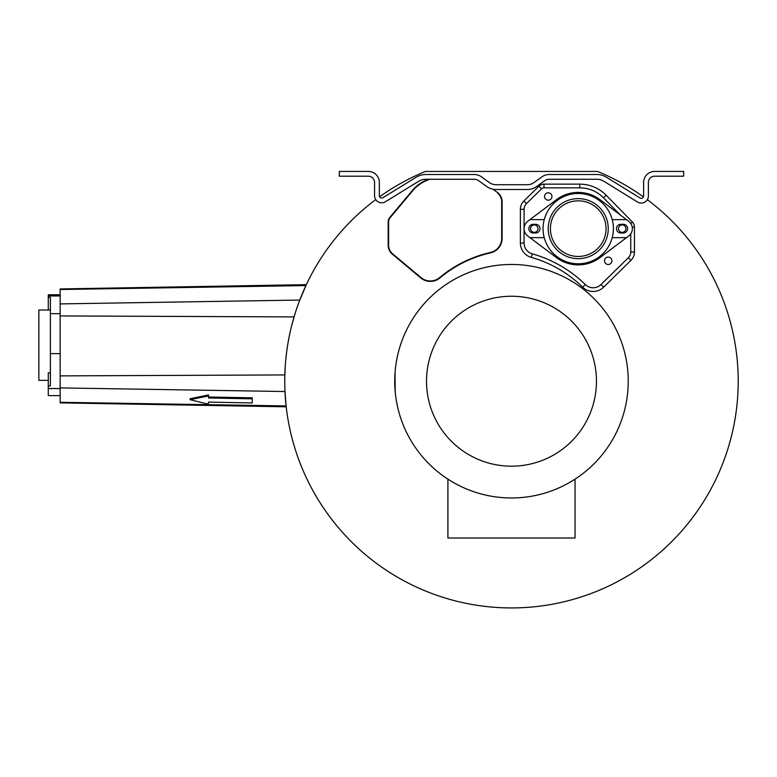 <?xml version="1.0" encoding="UTF-8"?>
<svg xmlns="http://www.w3.org/2000/svg" width="777" height="777" viewBox="0 0 777 777"><rect width="100%" height="100%" fill="white"/><g stroke="black" fill="none" stroke-linecap="round" stroke-linejoin="round"><path stroke-width="1.17" d="M375.747 199.602A226.729 226.729 0 0 0 343.648 533.644A226.729 226.729 0 0 0 679.224 533.75A226.729 226.729 0 0 0 647.338 199.689M497.931 192.842L492.9 189.18L497.931 192.842A11.684 11.684 0 0 1 502.117 201.806L502.117 238.345A14.928 14.928 0 0 1 490.472 252.904A119.911 119.911 0 0 0 439.908 277.923A14.928 14.928 0 0 1 420.745 277.923L392.366 254.166A11.684 11.684 0 0 1 388.179 245.211L388.179 221.989A7.207 7.207 0 0 1 389.86 217.366L412.354 190.491A36.927 36.927 0 0 1 428.642 179.273M398.009 408.702L398.018 408.741A116.754 116.754 0 0 0 609.411 444.784A116.754 116.754 0 0 0 511.48 264.462A116.754 116.754 0 0 0 397.329 356.682L396.27 362.276M394.949 373.941L395.153 371.231A116.754 116.754 0 0 0 395.007 373.164L395.231 392.006L394.794 377.263M394.998 389.18L395.396 393.716A116.754 116.754 0 0 0 395.464 394.298L395.959 398.164M531.264 257.391A119.911 119.911 0 0 1 582.692 287.189A14.928 14.928 0 0 0 603.603 287.189L630.953 260.373A11.684 11.684 0 0 0 634.459 252.03L634.459 227.039A7.207 7.207 0 0 0 632.4 221.999L606.138 195.221A36.927 36.927 0 0 0 579.778 184.149L543.987 184.149A7.207 7.207 0 0 0 538.947 186.208L523.883 200.971A11.684 11.684 0 0 0 520.376 209.314L520.376 243.026A14.928 14.928 0 0 0 531.264 257.391L532.264 253.836A123.611 123.611 0 0 1 585.285 284.547A11.228 11.228 0 0 0 601.009 284.547L628.36 257.731A7.984 7.984 0 0 0 630.759 252.03L630.759 233.848M643.453 196.853A226.729 226.729 0 0 0 597.503 171.435L425.466 171.435A226.729 226.729 0 0 0 379.603 196.785M511.48 264.462A116.754 116.754 0 0 0 394.726 381.216A116.754 116.754 0 0 0 511.48 497.97A116.754 116.754 0 0 0 628.234 381.216A116.754 116.754 0 0 0 511.48 264.462M394.949 374.087L394.765 378.253M394.726 381.216L394.735 382.653M394.774 384.537L394.949 388.335M395.464 394.298L395.338 393.104M395.872 397.494L396.649 402.301M396.416 401.019L397.29 405.516M396.882 403.525L397.853 408.032A116.754 116.754 0 0 0 398.018 408.741M397.95 408.479L397.134 404.817M396.726 402.739L396.921 403.749M396.241 399.951L396.435 401.107M395.415 368.521L395.153 371.231M395.328 369.366L395.872 364.908M395.882 364.84L396.251 362.441M395.843 365.112L395.94 364.413M398.018 353.681L397.552 355.691M394.988 373.368L394.91 374.64M395.27 392.424L395.211 391.812M394.891 374.951L394.93 374.339M395.775 365.627L395.376 368.939M395.357 369.065L395.464 368.094M396.183 362.82L396.328 361.946M396.26 362.335L396.406 361.48L396.26 362.335M395.386 368.822L395.464 368.152M511.48 296.241A84.965 84.965 0 0 0 426.515 381.216A84.965 84.965 0 0 0 511.48 466.181A84.965 84.965 0 0 0 596.454 381.216A84.965 84.965 0 0 0 511.48 296.241M447.911 479.147L447.911 538.014L575.048 538.014L575.048 479.147M620.376 215.025L603.496 197.814A33.226 33.226 0 0 0 579.778 187.849L543.987 187.849A3.506 3.506 0 0 0 541.53 188.85L526.476 203.613A7.984 7.984 0 0 0 524.077 209.314L524.077 243.026A11.228 11.228 0 0 0 532.264 253.836M578.224 200.835A27.807 27.807 0 0 1 606.041 228.652A27.807 27.807 0 0 1 578.224 256.459A27.807 27.807 0 0 1 550.417 228.652A27.807 27.807 0 0 1 578.224 200.835M534.255 224.941A3.71 3.71 0 0 0 530.555 228.652A3.71 3.71 0 0 0 534.255 232.352A3.71 3.71 0 0 0 537.966 228.652A3.71 3.71 0 0 0 534.255 224.941M622.192 224.941A3.71 3.71 0 0 1 625.903 228.652A3.71 3.71 0 0 1 622.192 232.352A3.71 3.71 0 0 1 618.492 228.652A3.71 3.71 0 0 1 622.192 224.941M545.532 199.019A3.71 3.71 0 0 1 545.716 193.784A3.71 3.71 0 0 1 550.951 193.959A3.71 3.71 0 0 1 550.767 199.203A3.71 3.71 0 0 1 545.532 199.019M605.506 263.335A3.71 3.71 0 0 0 610.741 263.52A3.71 3.71 0 0 0 610.926 258.275A3.71 3.71 0 0 0 605.681 258.09A3.71 3.71 0 0 0 605.506 263.335M486.616 186.461A15.89 15.89 0 0 0 495.93 189.481L527.418 189.481A15.89 15.89 0 0 0 536.732 186.461L544.648 180.73A7.683 7.683 0 0 1 549.154 179.273L596.736 179.273A13.704 13.704 0 0 1 603.933 181.313L637.509 202.01A7.148 7.148 0 0 0 648.406 195.901L648.377 182.469A6.245 6.245 0 0 1 654.622 176.204L683.643 176.204L683.643 171.435L654.622 171.435A11.014 11.014 0 0 0 643.609 182.478L643.638 195.911A2.38 2.38 0 0 1 640.005 197.95L606.429 177.253A18.473 18.473 0 0 0 596.736 174.504L549.154 174.504A12.451 12.451 0 0 0 541.86 176.874L533.935 182.595A11.121 11.121 0 0 1 527.418 184.712L495.93 184.712A11.121 11.121 0 0 1 489.413 182.595L481.487 176.874A12.451 12.451 0 0 0 474.193 174.504L425.806 174.504A18.473 18.473 0 0 0 416.122 177.253L382.954 197.679A2.38 2.38 0 0 1 379.322 195.649L379.351 182.478A11.014 11.014 0 0 0 368.337 171.435L339.316 171.435L339.316 176.204L368.337 176.204A6.245 6.245 0 0 1 374.582 182.469L374.553 195.639A7.148 7.148 0 0 0 385.45 201.738L418.618 181.313A13.704 13.704 0 0 1 425.806 179.273L474.193 179.273A7.683 7.683 0 0 1 478.7 180.73L486.616 186.461M497.659 193.172A11.257 11.257 0 0 1 501.689 201.806L501.689 238.345A14.501 14.501 0 0 1 490.384 252.496A120.338 120.338 0 0 0 439.636 277.593A14.501 14.501 0 0 1 421.017 277.593L392.638 253.846A11.257 11.257 0 0 1 388.607 245.211L388.607 221.989A6.779 6.779 0 0 1 390.19 217.638L412.684 190.763A36.5 36.5 0 0 1 430.021 179.273M299.436 300.952L306.293 284.751M291.763 325.262L294.677 314.879M295.318 312.81L295.561 312.053M298.494 303.477L299.009 302.098M284.79 376.923L285.217 366.783M285.887 358.547L286.878 350.281M288.18 341.958L289.802 333.624M286.208 406.808L60.15 402.865L60.15 402.292L286.101 405.924L284.945 390.598M284.906 389.442L284.858 388.063M284.761 379.691L284.761 378.933M60.15 402.292L60.15 288.947L306.342 284.654M208.372 403.214L208.391 402.117L252.185 402.952L252.282 397.834L208.489 397.008M252.263 398.815L208.469 397.979L208.527 394.939L190.103 398.727L190.083 399.699L208.353 404.186L208.391 402.117M208.508 395.911L190.083 399.699M535.635 224.3A4.341 4.341 0 0 1 539.986 228.652A4.341 4.341 0 0 1 535.635 232.993L533.197 232.993A4.341 4.341 0 0 1 528.855 228.652A4.341 4.341 0 0 1 533.197 224.3L535.635 224.3M626.515 237.655L612.227 237.655A35.179 35.179 0 0 0 578.224 193.473A35.179 35.179 0 0 0 544.23 237.655L529.943 237.655L556.439 257.595A36.237 36.237 0 0 0 600.019 257.595L628.69 236.014A9.217 9.217 0 0 0 628.69 221.28L600.019 199.699A36.237 36.237 0 0 0 556.439 199.699L529.943 219.638L544.23 219.638M612.227 219.638L626.515 219.638M620.823 224.3L623.251 224.3A4.341 4.341 0 0 1 627.602 228.652A4.341 4.341 0 0 1 623.251 232.993L620.823 232.993A4.341 4.341 0 0 1 616.472 228.652A4.341 4.341 0 0 1 620.823 224.3M529.943 219.638L527.768 221.28A9.217 9.217 0 0 0 527.768 236.014L529.943 237.655M544.23 237.655A35.179 35.179 0 0 0 612.227 237.655M608.245 228.652A30.012 30.012 0 0 0 578.224 198.63A30.012 30.012 0 0 0 548.212 228.652A30.012 30.012 0 0 0 578.224 258.663A30.012 30.012 0 0 0 608.245 228.652M48.281 388.529L48.281 395.6L60.15 395.6L60.15 388.529L48.281 388.529L48.281 385.878L50.398 385.878L50.398 297.319L48.281 297.319L48.281 310.013M50.398 372.785L48.281 372.785L48.281 385.878M48.281 297.319L48.281 294.774L60.15 294.774M48.281 380.361L38.85 380.361L38.85 310.013L50.398 310.013M603.603 287.189L601.009 284.547M582.692 287.189L585.285 284.547M520.376 243.026L524.077 243.026M520.376 209.314L524.077 209.314M523.883 200.971L526.476 203.613M538.947 186.208L541.53 188.85M543.987 184.149L543.987 187.849M579.778 184.149L579.778 187.849M606.138 195.221L603.496 197.814M632.4 221.999L630.827 223.543M634.459 227.039L632.225 227.039M634.459 252.03L630.759 252.03M630.953 260.373L628.36 257.731M284.984 391.521L60.15 387.908M284.838 374.941L60.15 375.883M294.065 316.909L60.15 315.928M299.776 300.058L60.15 303.904M305.915 285.567L60.15 289.52M60.15 353.632L50.398 353.632M60.15 313.665L50.398 313.665M60.15 295.969L48.281 295.969"/></g></svg>
